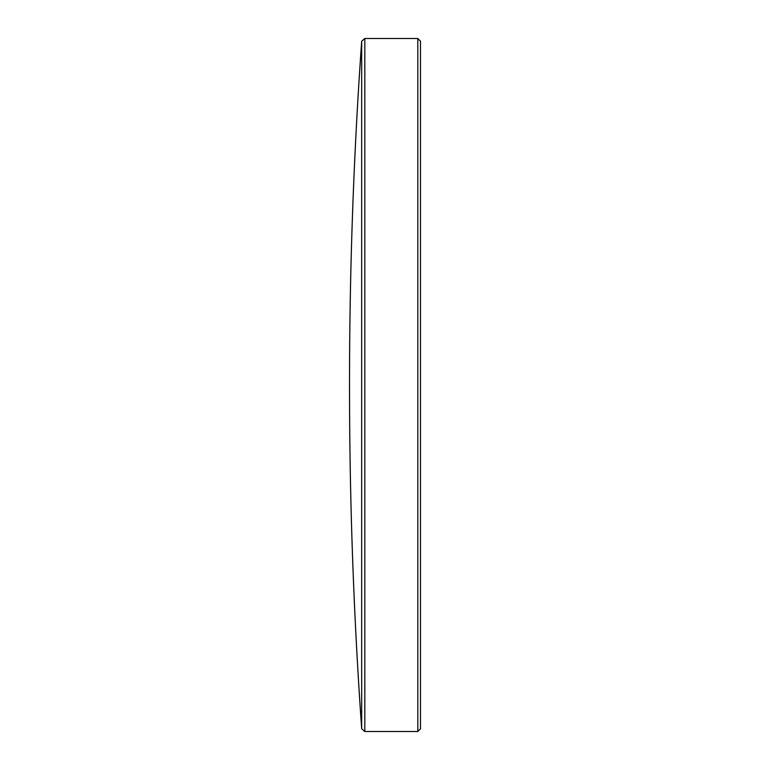 <?xml version="1.0" encoding="UTF-8"?>
<svg xmlns="http://www.w3.org/2000/svg" width="770" height="770" viewBox="0 0 770 770"><rect width="100%" height="100%" fill="white"/><g stroke="black" fill="none" stroke-linecap="round" stroke-linejoin="round"><path stroke-width="1.16" d="M417.802 38.5L420.487 41.185L420.487 728.815L417.802 731.5L417.802 38.5L364.816 38.5L364.816 731.5L361.679 728.776L361.679 41.224L364.816 38.5M361.679 41.224A4865.871 4865.871 0 0 0 361.679 728.776M417.802 731.5L364.816 731.5"/></g></svg>
